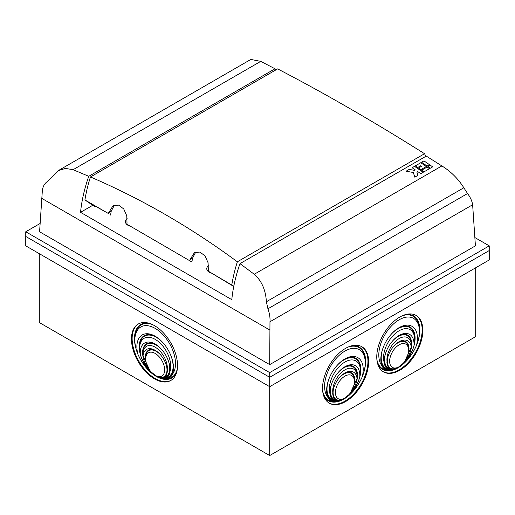 <?xml version="1.0" encoding="UTF-8"?>
<svg xmlns="http://www.w3.org/2000/svg" width="515" height="515" viewBox="0 0 515 515"><rect width="100%" height="100%" fill="white"/><g stroke="black" fill="none" stroke-linecap="round" stroke-linejoin="round"><path stroke-width="0.77" d="M475.699 267.761L475.699 336.617L269.699 455.55L39.301 322.532L39.301 253.676M154.5 378.873A32.58 18.81 -120 0 0 170.793 380.482A32.58 18.81 -120 0 0 170.793 342.861A32.58 18.81 -120 0 0 138.207 324.051A32.58 18.81 -120 0 0 133.211 350.161A32.58 18.81 -120 0 0 154.5 378.873M474.914 237.576L489.244 245.855L269.699 372.609L25.756 231.769L25.756 236.462L269.699 377.302L25.75 236.462L25.75 245.855L269.699 386.694L269.699 455.55M345.591 348.352A32.58 18.81 120 0 0 324.308 377.064A32.58 18.81 120 0 0 329.304 403.174A32.58 18.81 120 0 0 361.884 384.364A32.58 18.81 120 0 0 361.884 346.743A32.58 18.81 120 0 0 345.591 348.352M399.801 317.053A32.58 18.81 120 0 0 378.519 345.771A32.58 18.81 120 0 0 383.514 371.875A32.58 18.81 120 0 0 416.094 353.065A32.58 18.81 120 0 0 416.094 315.444A32.58 18.81 120 0 0 399.801 317.053M489.244 245.855L489.244 250.548L269.699 377.302L489.25 250.548L489.25 259.94L269.699 386.694L269.699 372.609M383.173 371.676A32.58 18.81 120 0 0 415.418 352.672A32.58 18.81 120 0 0 415.753 315.251M419.455 331.531A28.75 16.596 -60 0 0 393.589 323.877A28.75 16.596 -60 0 0 381.808 365.56C383.366 369.055 386.237 370.6 390.415 370.188L397.883 367.588L405.511 361.478C410.165 356.792 413.809 351.488 416.442 345.565A28.75 16.596 -60 0 0 419.455 331.531L419.455 330.186A30.398 17.549 -60 0 0 402.17 315.83M397.96 367.414L399.125 366.744A13.416 7.744 -60 0 1 389.636 361.266A13.416 7.744 -60 0 1 399.125 344.831A13.416 7.744 -60 0 1 408.614 350.309A13.416 7.744 -60 0 1 399.125 366.744L397.96 367.414A15.064 8.697 -60 0 1 388.201 355.826M411.324 345.617A17.253 9.959 -60 0 0 398.449 338.986A17.253 9.959 -60 0 0 387.003 361.221A17.253 9.959 -60 0 1 399.125 341.702A17.253 9.959 -60 0 1 411.247 347.226A17.253 9.959 -60 0 0 411.324 345.617L411.324 344.271A18.894 10.912 -60 0 0 392.552 341.007M404.687 361.446L411.247 347.226M387.003 361.221L386.926 362.657L388.188 367.298L391.748 369.229L397.883 367.588L399.614 366.442M414.71 339.745A22.042 12.727 -60 0 0 396.724 332.349A22.042 12.727 -60 0 0 384.28 362.792A21.083 12.173 -60 0 1 384.216 361.266A21.083 12.173 -60 0 1 399.125 335.445A21.083 12.173 -60 0 1 413.97 345.649A22.042 12.727 -60 0 0 414.71 339.745L414.71 338.406A23.69 13.673 -60 0 0 391.117 334.377M402.118 364.453L404.964 361.601C409.406 356.67 412.406 351.352 413.97 345.649M384.28 362.792C384.795 367.279 387.023 369.577 390.962 369.686L397.883 367.588L400.078 366.139M381.808 365.56A25.872 14.941 -60 0 1 380.83 359.309A25.872 14.941 -60 0 1 399.125 327.617A25.872 14.941 -60 0 1 416.442 345.565M328.963 402.975A32.58 18.81 120 0 0 361.208 383.971A32.58 18.81 120 0 0 361.543 346.55M365.244 362.83A28.75 16.596 -60 0 0 339.379 355.176A28.75 16.596 -60 0 0 327.598 396.859C329.156 400.355 332.027 401.9 336.205 401.488L343.672 398.887L351.301 392.771C355.955 388.091 359.599 382.787 362.232 376.864A28.75 16.596 -60 0 0 365.244 362.83L365.244 361.485A30.398 17.549 -60 0 0 347.96 347.129M343.75 398.713L344.915 398.044A13.416 7.744 -60 0 1 335.426 392.565A13.416 7.744 -60 0 1 344.915 376.13A13.416 7.744 -60 0 1 354.404 381.609A13.416 7.744 -60 0 1 344.915 398.044L343.75 398.713A15.064 8.697 -60 0 1 333.99 387.126M357.114 376.916A17.253 9.959 -60 0 0 344.239 370.285A17.253 9.959 -60 0 0 332.793 392.52A17.253 9.959 -60 0 1 344.915 373.002A17.253 9.959 -60 0 1 357.037 378.525A17.253 9.959 -60 0 0 357.114 376.916L357.114 375.57A18.894 10.912 -60 0 0 338.342 372.3M350.477 392.745L357.037 378.525M332.793 392.52L332.716 393.956L333.978 398.597L337.537 400.528L343.672 398.887L345.404 397.741M360.5 371.045A22.042 12.727 -60 0 0 342.514 363.648A22.042 12.727 -60 0 0 330.07 394.091A21.083 12.173 -60 0 1 330.006 392.565A21.083 12.173 -60 0 1 344.915 366.744A21.083 12.173 -60 0 1 359.76 376.948A22.042 12.727 -60 0 0 360.5 371.045L360.5 369.699A23.69 13.673 -60 0 0 336.907 365.676M347.908 395.752L350.754 392.9C355.196 387.962 358.195 382.651 359.76 376.948M330.07 394.091C330.585 398.578 332.812 400.87 336.752 400.985L343.672 398.887L345.868 397.438M327.598 396.859A25.872 14.941 -60 0 1 326.619 390.608A25.872 14.941 -60 0 1 344.915 358.916A25.872 14.941 -60 0 1 362.232 376.864M138.548 323.858A32.58 18.81 -120 0 0 133.984 350.078A32.58 18.81 -120 0 0 155.176 378.48A32.58 18.81 -120 0 0 171.128 380.282M137.859 354.172A28.75 16.596 60 0 1 134.846 340.138A28.75 16.596 60 0 1 160.712 332.484A28.75 16.596 60 0 1 172.493 374.167C170.935 377.662 168.064 379.207 163.892 378.795L156.418 376.195L148.796 370.085C144.142 365.399 140.492 360.094 137.859 354.172A25.872 14.941 -120 0 1 155.176 336.224A25.872 14.941 -120 0 1 173.471 367.916A25.872 14.941 -120 0 1 172.493 374.167M154.223 374.746L156.418 376.195L163.345 378.293C167.272 378.19 169.499 375.892 170.021 371.399A22.042 12.727 60 0 0 157.577 340.956A22.042 12.727 60 0 0 139.591 348.352L139.591 347.013A23.69 13.673 60 0 1 163.184 342.984M139.591 348.352A22.042 12.727 60 0 0 140.331 354.262C141.883 359.934 144.889 365.251 149.344 370.208L152.183 373.06M155.176 353.438A13.416 7.744 60 0 1 164.665 369.873A13.416 7.744 60 0 1 155.176 375.351A13.416 7.744 60 0 1 145.694 358.916A13.416 7.744 60 0 1 155.176 353.438M143.054 355.833A17.253 9.959 60 0 1 142.983 354.223A17.253 9.959 60 0 1 155.858 347.593A17.253 9.959 60 0 1 167.298 369.828A17.253 9.959 60 0 0 155.176 350.309A17.253 9.959 60 0 0 143.054 355.833L149.614 370.053M154.687 375.049L156.418 376.195L162.553 377.836L166.113 375.905L167.375 371.264L167.298 369.828M140.331 354.262A21.083 12.173 60 0 1 155.176 344.052A21.083 12.173 60 0 1 170.085 369.873A21.083 12.173 60 0 1 170.021 371.399M210.963 273.008A8.723 5.034 180 0 1 206.766 268.701A8.723 5.034 180 0 1 208.511 265.676M92.603 205.376L80.552 212.334L231.802 299.659A114.999 66.396 -60 0 1 239.99 263.629L254.243 274.263C261.652 280.797 265.701 289.958 266.384 301.751L267.929 308.794C269.557 313.262 270.24 317.588 269.976 321.759L269.699 364.62L39.584 231.769L42.365 190.35C42.938 186.346 44.631 183.392 47.438 181.492L58.079 170.729L65.418 168.418L73.111 169.693L88.747 176.304A114.999 66.396 120 0 0 80.552 212.334M129.651 226.059A8.723 5.034 180 0 1 125.448 221.753A8.723 5.034 180 0 1 127.199 218.727M269.699 364.62L475.416 245.855L472.635 204.758C472.062 201.056 470.369 197.316 467.562 193.537L463.828 187.763C458.241 178.834 450.928 171.559 441.889 165.927L426.253 156.09L239.99 263.629M275.712 70.008A114.999 66.396 120 0 0 275.01 68.765L260.757 61.356L250.824 59.45L58.079 170.729M275.01 68.765L88.747 176.304M420.781 162.721L415.296 165.882L417.671 167.51L420.774 165.721L421.566 166.261L418.463 168.051L420.839 169.68L426.323 166.512L420.781 162.721L415.309 165.894M423.961 160.88L421.579 162.257L427.122 166.055L429.504 164.678L423.961 160.88L421.592 162.264M427.115 167.053L421.631 170.22L424.006 171.849L429.491 168.682L427.115 167.053L421.643 170.227M417.91 175.37L416.867 171.971L417.659 171.514L420.826 173.684L423.208 172.306L414.504 166.345L412.122 167.723L415.283 169.886L414.491 170.349L409.206 169.403L406.077 171.205L413.345 172.506L414.787 177.173L417.91 175.37M430.295 165.218L427.907 166.596L430.283 168.225L432.671 166.847L430.295 165.218L427.92 166.603M25.756 231.769L40.086 223.491M432.658 166.854L430.295 165.238M415.283 169.886L414.491 170.362L409.206 169.403L406.097 171.212M423.195 172.313L414.504 166.345L412.129 167.729M416.86 171.991L417.903 175.37M429.478 168.688L427.115 167.072M429.491 164.684L423.961 160.899M426.311 166.519L420.781 162.734M421.566 166.261L418.476 168.064M108.568 213.609L89.404 202.82L94.631 206.554L84.917 199.955L108.568 213.609A114.999 66.396 -60 0 1 108.729 212.637L113.068 205.749L118.566 205.105L123.729 208.942L126.761 215.804L127.025 223.195A114.999 66.396 120 0 0 126.864 224.173L191.928 262.013L126.864 224.173M95.249 206.2L94.631 206.554M233.746 286.469L208.176 271.115L233.797 286.179M425.796 156.354A114.999 66.396 120 0 0 424.553 153.715C373.478 121.534 324.508 93.26 277.637 68.894L90.447 176.967A114.999 66.396 120 0 0 84.917 199.955M424.553 153.715L237.364 261.787A114.999 66.396 120 0 0 231.827 284.769M189.881 260.558A114.999 66.396 -60 0 1 190.041 259.579L194.387 252.698L199.878 252.054L205.047 255.884L208.079 262.753L208.337 270.143A114.999 66.396 120 0 0 208.176 271.115M237.364 261.787C190.492 227.179 141.522 198.906 90.447 176.967M114.401 205.157L111.221 211.195A111.549 64.401 120 0 0 110.609 215.064M195.713 252.099L192.539 258.137A111.549 64.401 120 0 0 191.928 262.013M380.836 358.62A24.231 13.989 -60 0 0 390.415 370.188A30.398 17.549 -60 0 1 376.883 359.625M415.335 347.921A30.939 17.864 -60 0 1 397.96 367.858A30.939 17.864 -60 0 1 377.604 363.596M405.968 314.465A30.939 17.864 -60 0 1 417.652 342.224M385.748 352.794A18.894 10.912 -60 0 0 391.748 369.229A15.604 9.006 -60 0 1 386.939 362.084M398.526 342.063A15.604 9.006 -60 0 1 407.829 355.118M393.698 346.312A15.064 8.697 -60 0 1 408.614 348.97L408.614 350.309M382.677 348.996A23.69 13.673 -60 0 0 390.962 369.686A19.435 11.221 -60 0 1 384.229 360.571M398.533 335.799A19.435 11.221 -60 0 1 411.292 340.421A19.435 11.221 -60 0 1 404.964 361.601M398.533 327.971A24.231 13.989 -60 0 1 414.71 334.254A24.231 13.989 -60 0 1 405.511 361.478M326.626 389.919A24.231 13.989 -60 0 0 336.205 401.488A30.398 17.549 -60 0 1 322.673 390.924M361.124 379.22A30.939 17.864 -60 0 1 343.75 399.157A30.939 17.864 -60 0 1 323.394 394.896M351.758 345.765A30.939 17.864 -60 0 1 363.442 373.523M331.538 384.087A18.894 10.912 -60 0 0 337.537 400.528A15.604 9.006 -60 0 1 332.729 393.383M344.316 373.362A15.604 9.006 -60 0 1 353.618 386.417M339.488 377.604A15.064 8.697 -60 0 1 354.404 380.263L354.404 381.609M328.467 380.295A23.69 13.673 -60 0 0 336.752 400.985A19.435 11.221 -60 0 1 330.018 391.87M344.323 367.098A19.435 11.221 -60 0 1 357.082 371.714A19.435 11.221 -60 0 1 350.754 392.9M344.323 359.27A24.231 13.989 -60 0 1 360.5 365.547A24.231 13.989 -60 0 1 351.301 392.771M134.846 340.138L134.846 338.793A30.398 17.549 60 0 1 152.131 324.437M177.418 368.231A30.398 17.549 60 0 1 163.892 378.795A24.231 13.989 60 0 0 173.465 367.227M176.697 372.203A30.939 17.864 60 0 1 156.341 376.465A30.939 17.864 60 0 1 138.973 356.528M136.649 350.831A30.939 17.864 60 0 1 148.333 323.072M148.796 370.085A24.231 13.989 60 0 1 139.591 342.861A24.231 13.989 60 0 1 155.768 336.578M171.63 357.603A23.69 13.673 60 0 1 163.345 378.293A19.435 11.221 60 0 0 170.072 369.178M146.472 363.725A15.604 9.006 60 0 1 155.775 350.67M167.362 370.691A15.604 9.006 60 0 1 162.553 377.836A18.894 10.912 60 0 0 168.559 361.401M145.694 358.916L145.694 357.577A15.064 8.697 60 0 1 156.341 351.423A15.064 8.697 60 0 1 160.603 354.919M166.1 364.433A15.064 8.697 60 0 1 156.341 376.021L155.176 375.351M142.983 354.223L142.983 352.878A18.894 10.912 60 0 1 161.755 349.614M149.344 370.208A19.435 11.221 60 0 1 143.016 349.028A19.435 11.221 60 0 1 155.775 344.406M41.612 198.281L269.699 329.96M472.635 204.758L269.976 321.759M467.562 193.537L267.929 308.794M463.828 187.763L266.384 301.751M441.889 165.927L254.243 274.263M260.757 61.356L73.111 169.693M192.539 258.137L190.041 259.579M111.221 211.195L108.729 212.637"/></g></svg>
